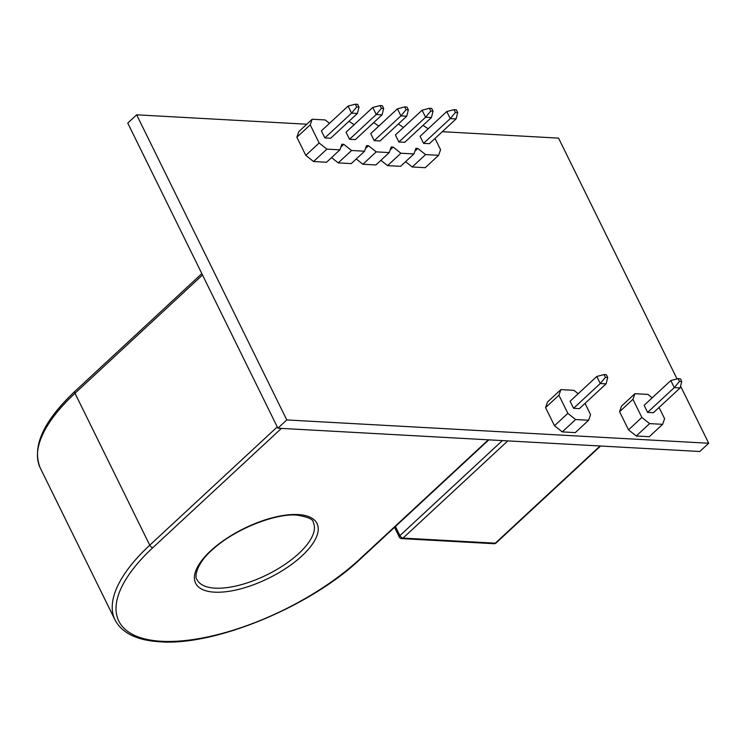 <?xml version="1.0" encoding="UTF-8"?>
<svg xmlns="http://www.w3.org/2000/svg" width="746" height="746" viewBox="0 0 746 746"><rect width="100%" height="100%" fill="white"/><g stroke="black" fill="none" stroke-linecap="round" stroke-linejoin="round"><path stroke-width="1.12" d="M680.585 386.102L708.7 443.245L699.804 451.498L277.894 428.195L127.752 123.071L136.649 114.819L306.793 124.218M578.178 393.729L573.898 390.326L560.88 389.608L558.922 395.221L567.846 413.359L575.595 419.522L562.251 431.897L575.269 432.624L588.613 420.24L590.571 414.617L585.041 403.381M562.251 431.897L554.492 425.742L567.846 413.359M558.922 395.221L545.568 407.605L554.492 425.742M545.568 407.605L547.527 401.991L560.88 389.608M442.313 131.697L558.558 138.122L677.051 378.931M708.7 443.245L286.79 419.942L136.649 114.819M310.215 124.852L296.861 137.236L298.82 131.613L312.173 119.229L310.215 124.852L319.139 142.99L326.888 149.144L313.544 161.528L326.561 162.246L339.906 149.862L341.864 144.239L343.813 144.351L351.562 150.506L364.58 151.224L366.538 145.601L368.487 145.712L376.236 151.867L389.253 152.585L391.212 146.962L393.151 147.074L400.91 153.228L413.927 153.946L415.886 148.333L417.825 148.435L425.584 154.59L438.601 155.308L440.56 149.694L435.03 138.448M313.544 161.528L305.785 155.364L319.139 142.99M296.861 137.236L305.785 155.364M425.584 154.59L412.23 166.973L425.248 167.691L438.601 155.308M412.23 166.973L405.582 161.696M400.91 153.228L387.566 165.612L400.574 166.33L413.927 153.946M387.566 165.612L380.908 160.325M376.236 151.867L362.892 164.251L375.9 164.969L389.253 152.585M362.892 164.251L356.234 158.963M351.562 150.506L338.218 162.889L351.235 163.607L364.58 151.224M338.218 162.889L331.56 157.602M636.273 435.99L628.514 429.836L641.868 417.452L649.617 423.607L636.273 435.99L649.29 436.708L662.635 424.325L664.593 418.702L659.063 407.465M652.2 397.814L647.91 394.41L634.902 393.692L632.934 399.315L619.59 411.699L628.514 429.836M619.59 411.699L621.549 406.076L634.902 393.692M277.894 428.195L286.79 419.942M326.888 149.144L339.906 149.862M329.471 123.351L325.191 119.947L312.173 119.229M423.56 143.372L429.388 143.689L456.086 118.922L450.248 118.605L446.779 111.536L420.082 136.304L423.56 143.372L450.248 118.605L455.414 112.432L457.708 112.553L456.338 109.774L454.044 109.653L455.414 112.432M398.886 142.001L404.714 142.327L431.412 117.56L425.584 117.243L422.105 110.175L395.408 134.942L398.886 142.001L425.584 117.243L430.74 111.07L433.034 111.191L431.664 108.412L429.379 108.291L430.74 111.07M374.212 140.64L380.04 140.966L406.738 116.199L400.91 115.882L397.431 108.813L370.734 133.581L374.212 140.64L400.91 115.882L406.066 109.709L408.36 109.83L406.99 107.051L404.705 106.92L406.066 109.709M349.538 139.278L355.366 139.605L382.064 114.837L376.236 114.511L372.758 107.452L346.06 132.21L349.538 139.278L376.236 114.511L381.392 108.338L383.686 108.468L382.325 105.69L380.031 105.559L381.392 108.338M324.864 137.917L330.692 138.243L357.39 113.476L351.562 113.15L348.084 106.091L321.386 130.848L324.864 137.917L351.562 113.15L356.719 106.976L359.012 107.107L357.651 104.328L355.357 104.198L356.719 106.976M428.167 128.797L423.01 125.347M403.493 127.435L398.336 123.985M378.819 126.074L373.662 122.624M354.145 124.713L348.997 121.262M340.885 147.065L343.813 144.351M365.559 148.426L368.487 145.712M390.233 149.787L393.151 147.074M414.897 151.149L417.825 148.435M575.595 419.522L588.613 420.24M573.571 408.295L579.4 408.612L606.097 383.854L600.269 383.528L596.791 376.46L570.093 401.227L573.571 408.295L600.269 383.528L605.435 377.355L607.72 377.485L606.358 374.706L604.064 374.576L605.435 377.355M649.617 423.607L662.635 424.325M632.934 399.315L641.868 417.452M679.447 381.439L681.741 381.57L680.38 378.791L678.086 378.66L679.447 381.439L674.291 387.612L680.119 387.939L653.421 412.706L647.593 412.379L644.115 405.311L670.813 380.553L674.291 387.612L647.593 412.379M355.357 104.198L348.084 106.091M357.39 113.476L359.012 107.107M380.031 105.559L372.758 107.452M382.064 114.837L383.686 108.468M404.705 106.92L397.431 108.813M406.738 116.199L408.36 109.83M429.379 108.291L422.105 110.175M431.412 117.56L433.034 111.191M454.044 109.653L446.779 111.536M456.086 118.922L457.708 112.553M604.064 374.576L596.791 376.46M606.097 383.854L607.72 377.485M678.086 378.66L670.813 380.553M680.119 387.939L681.741 381.57M215.109 588.156A64.762 26.567 153.8 0 0 298.866 553.429A64.762 26.567 153.8 0 0 313.264 522.414C313.469 519.384 307.986 516.941 296.824 515.085C274.892 513.267 234.785 529.324 213.281 548.953C195.256 564.135 194.575 578.281 197.047 579.605A64.762 26.567 153.8 0 0 215.109 588.156M298.139 514.572A67.644 27.742 -26.2 0 1 301.971 555.891A67.644 27.742 -26.2 0 1 214.494 592.165A67.644 27.742 -26.2 0 1 210.661 550.846A67.644 27.742 -26.2 0 1 298.139 514.572M281.428 428.39L152.865 547.657A153.275 62.869 153.8 0 0 161.537 641.28A153.275 62.869 153.8 0 0 359.768 559.08L488.332 439.823M202.502 274.994L75.001 393.263L149.76 545.195L277.26 426.917M201.821 273.605L74.992 391.258A2.881 1.548 -132.8 0 0 75.001 393.263A156.156 64.053 153.8 0 0 40.284 468.031L115.043 619.954A156.156 64.053 -26.2 0 1 149.76 545.195A2.881 1.548 47.2 0 0 152.865 547.657M507.812 440.895L403.026 538.09L495.316 543.191L600.092 445.987M395.436 526.49L399.931 535.628L502.375 440.597M488.835 439.851L360.57 558.838A2.881 1.548 -132.8 0 1 359.768 559.08M403.026 538.09A2.881 1.548 -132.8 0 1 399.931 535.628A2.881 1.184 -26.2 0 0 399.287 537.008A2.881 2.881 0 0 0 401.712 538.612A2.881 2.117 -86.8 0 0 403.026 538.09M495.316 543.191A2.881 2.117 93.2 0 1 493.992 543.703A2.881 2.881 0 0 0 496.109 542.939A2.881 1.548 -132.8 0 1 495.316 543.191M360.57 558.838C310.728 606.405 215.193 646.083 160.222 641.802C137.096 640.469 122.036 633.186 115.043 619.954M74.992 391.258C43.221 421.276 31.658 446.863 40.284 468.031M401.712 538.612L493.992 543.703M496.109 542.939L600.595 446.015M394.531 527.329L399.287 537.008"/></g></svg>
